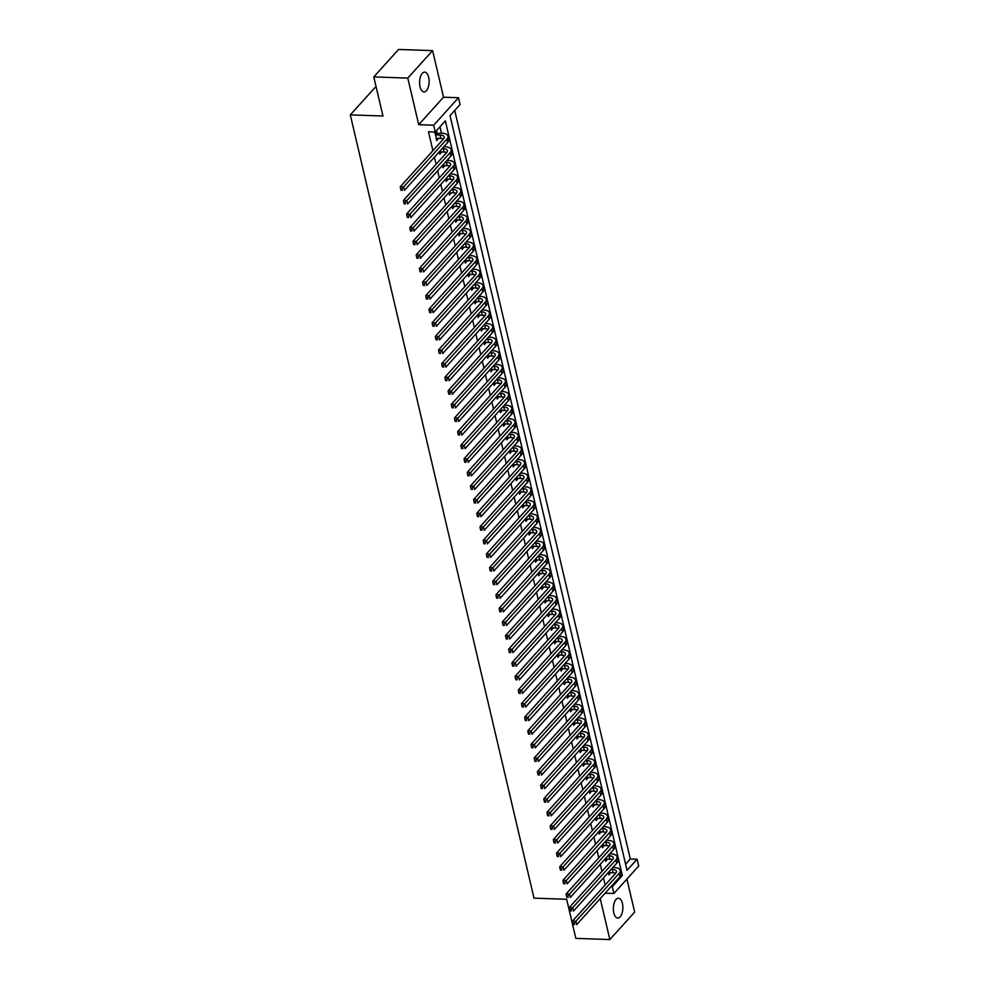 <?xml version="1.0" encoding="UTF-8"?>
<svg xmlns="http://www.w3.org/2000/svg" width="989" height="989" viewBox="0 0 989 989"><rect width="100%" height="100%" fill="white"/><g stroke="black" fill="none" stroke-linecap="round" stroke-linejoin="round"><path stroke-width="1.48" d="M622.402 903.39A9.915 4.747 92 0 0 618.446 898.222A9.915 4.747 92 0 0 613.81 912.884A9.915 4.747 92 0 0 617.766 918.052A9.915 4.747 92 0 0 622.402 903.39M428.645 77.29A9.915 4.747 92 0 0 424.689 72.123A9.915 4.747 92 0 0 420.053 86.797A9.915 4.747 92 0 0 424.009 91.952A9.915 4.747 92 0 0 428.645 77.29M637.101 859.231L638.696 866.03L613.885 893.5L612.29 886.7L622.353 875.562L445.334 120.856L435.284 131.994L433.689 125.195L458.5 97.726L460.095 104.525L450.032 115.651L627.051 870.357L637.101 859.231L630.302 858.996L454.73 110.447M376.253 87.452L375.115 87.415L350.304 114.885L534.011 898.148L566.66 899.273L575.833 938.376L609.842 939.55L634.666 912.081L626.915 879.073M350.304 114.885L382.953 116.01L373.78 76.919L398.592 49.45L432.613 50.624L407.789 78.094L418.718 124.676L433.689 125.195M418.718 124.676L443.529 97.206L432.613 50.624M443.529 97.206L458.5 97.726M373.78 76.919L407.789 78.094M608.334 872.483L608.915 874.956L610.485 872.657M605.144 858.885L605.725 861.357L607.295 859.058M601.955 845.286L602.536 847.758L604.106 845.459M598.765 831.687L599.346 834.16L600.916 831.86M595.576 818.088L596.157 820.561L597.727 818.262M592.386 804.49L592.967 806.962L594.537 804.663M589.197 790.891L589.778 793.363L591.348 791.064M586.007 777.292L586.588 779.765L588.158 777.465M582.818 763.693L583.399 766.166L584.969 763.867M579.628 750.095L580.209 752.58L581.779 750.268M576.439 736.496L577.02 738.981L578.59 736.669M573.249 722.897L573.83 725.382L575.4 723.07M570.06 709.298L570.641 711.783L572.211 709.472M566.87 695.7L567.451 698.185L569.021 695.873M563.681 682.101L564.262 684.586L565.832 682.274M560.491 668.502L561.072 670.987L562.642 668.675M557.302 654.903L557.883 657.388L559.453 655.077M554.112 641.305L554.693 643.79L556.263 641.478M550.922 627.718L551.503 630.191L553.074 627.879M547.733 614.12L548.314 616.592L549.884 614.28M544.543 600.521L545.124 602.993L546.694 600.682M541.354 586.922L541.935 589.395L543.505 587.083M538.164 573.323L538.745 575.796L540.315 573.484M534.975 559.725L535.556 562.197L537.126 559.885M531.785 546.126L532.366 548.598L533.936 546.299M528.596 532.527L529.177 535L530.747 532.7M525.406 518.928L525.987 521.401L527.557 519.101M522.217 505.33L522.798 507.802L524.368 505.503M519.027 491.731L519.608 494.203L521.178 491.904M515.838 478.132L516.419 480.605L517.989 478.305M512.648 464.533L513.229 467.006L514.799 464.706M509.459 450.935L510.04 453.407L511.61 451.108M506.269 437.336L506.85 439.808L508.42 437.509M503.08 423.737L503.661 426.21L505.231 423.91M499.89 410.138L500.471 412.611L502.041 410.311M496.701 396.54L497.282 399.012L498.852 396.713M493.511 382.941L494.092 385.413L495.662 383.114M490.321 369.342L490.903 371.827L492.473 369.515M487.132 355.743L487.713 358.228L489.283 355.916M483.942 342.145L484.523 344.629L486.094 342.318M480.753 328.546L481.334 331.031L482.904 328.719M477.563 314.947L478.144 317.432L479.714 315.12M474.374 301.348L474.955 303.833L476.525 301.521M471.184 287.75L471.765 290.234L473.335 287.923M467.995 274.151L468.576 276.636L470.146 274.324M464.805 260.552L465.386 263.037L466.956 260.725M461.616 246.966L462.197 249.438L463.779 247.126M458.426 233.367L459.007 235.839L460.59 233.528M455.237 219.768L455.818 222.241L457.4 219.929M452.047 206.169L452.628 208.642L454.211 206.33M448.858 192.571L449.439 195.043L451.021 192.731M445.668 178.972L446.249 181.444L447.832 179.133M442.479 165.373L443.06 167.846L444.642 165.546M439.289 151.774L439.87 154.247L441.453 151.947M625.604 864.201L630.302 858.996M435.284 131.994L428.472 131.76L432.91 150.674M434.431 157.152L436.1 164.273M437.62 170.751L439.289 177.872M440.81 184.35L442.479 191.47M443.999 197.948L445.668 205.069M447.189 211.547L448.858 218.668M450.378 225.146L452.047 232.267M453.568 238.745L455.237 245.865M456.757 252.343L458.426 259.452M459.947 265.942L461.616 273.051M463.136 279.541L464.805 286.649M466.326 293.14L467.995 300.248M469.515 306.738L471.184 313.847M472.705 320.337L474.374 327.446M475.894 333.936L477.563 341.044M479.084 347.535L480.753 354.643M482.273 361.133L483.942 368.242M485.463 374.732L487.132 381.841M488.653 388.331L490.321 395.439M491.842 401.917L493.511 409.038M495.032 415.516L496.701 422.637M498.221 429.115L499.89 436.236M501.411 442.713L503.08 449.834M504.6 456.312L506.269 463.433M507.79 469.911L509.459 477.032M510.979 483.51L512.648 490.631M514.169 497.108L515.838 504.229M517.358 510.707L519.027 517.828M520.548 524.306L522.217 531.427M523.737 537.905L525.406 545.026M526.927 551.503L528.596 558.624M530.116 565.102L531.785 572.223M533.306 578.701L534.975 585.822M536.495 592.3L538.164 599.421M539.685 605.898L541.354 613.019M542.874 619.497L544.543 626.618M546.064 633.096L547.733 640.204M549.254 646.695L550.922 653.803M552.443 660.293L554.112 667.402M555.633 673.892L557.302 681.001M558.822 687.491L560.491 694.599M562.012 701.09L563.681 708.198M565.201 714.688L566.87 721.797M568.391 728.287L570.06 735.396M571.58 741.886L573.249 748.994M574.77 755.485L576.439 762.593M577.959 769.083L579.628 776.192M581.149 782.67L582.818 789.791M584.338 796.269L586.007 803.389M587.528 809.867L589.197 816.988M590.717 823.466L592.386 830.587M593.907 837.065L595.576 844.186M597.096 850.664L598.765 857.784M600.286 864.262L601.955 871.383M603.475 877.861L605.144 884.982M615.207 873.843L615.01 873.003M613.712 867.477L613.539 866.723M612.018 860.245L611.82 859.404M610.522 853.878L610.349 853.136M608.828 846.646L608.631 845.805M607.333 840.279L607.159 839.537M605.639 833.047L605.441 832.206M604.143 826.68L603.97 825.939M602.449 819.448L602.252 818.608M600.953 813.082L600.78 812.34M599.26 805.85L599.062 805.009M597.764 799.483L597.591 798.741M596.07 792.251L595.873 791.41M594.574 785.884L594.401 785.142M592.881 778.652L592.683 777.811M591.385 772.285L591.212 771.544M589.691 765.053L589.493 764.213M588.195 758.687L588.022 757.945M586.502 751.455L586.304 750.614M585.006 745.088L584.833 744.346M583.312 737.856L583.114 737.015M581.816 731.489L581.643 730.747M580.123 724.257L579.925 723.416M578.627 717.903L578.454 717.149M576.933 710.671L576.735 709.818M575.437 704.304L575.264 703.55M573.744 697.072L573.546 696.219M572.248 690.705L572.075 689.951M570.554 683.473L570.356 682.62M569.058 677.106L568.885 676.352M567.365 669.874L567.167 669.021M565.869 663.508L565.696 662.754M564.175 656.276L563.977 655.423M562.679 649.909L562.506 649.155M560.986 642.677L560.788 641.824M559.49 636.31L559.317 635.556M557.796 629.078L557.598 628.225M556.3 622.711L556.127 621.957M554.606 615.479L554.409 614.626M553.111 609.113L552.938 608.359M551.417 601.881L551.219 601.028M549.921 595.514L549.748 594.76M548.227 588.282L548.03 587.429M546.732 581.915L546.558 581.161M545.038 574.683L544.84 573.843M543.542 568.316L543.369 567.562M541.848 561.084L541.651 560.244M540.353 554.718L540.179 553.964M538.659 547.486L538.461 546.645M537.163 541.119L536.99 540.365M535.469 533.887L535.272 533.046M533.973 527.52L533.8 526.766M532.28 520.288L532.082 519.448M530.784 513.921L530.611 513.167M529.09 506.689L528.892 505.849M527.594 500.323L527.421 499.569M525.901 493.091L525.703 492.25M524.405 486.724L524.232 485.97M522.711 479.492L522.513 478.651M521.215 473.125L521.042 472.383M519.522 465.893L519.324 465.053M518.026 459.526L517.853 458.785M516.332 452.294L516.134 451.454M514.836 445.928L514.663 445.186M513.143 438.696L512.945 437.855M511.647 432.329L511.474 431.587M509.953 425.097L509.755 424.256M508.457 418.73L508.284 417.988M506.764 411.498L506.566 410.658M505.268 405.131L505.095 404.39M503.574 397.899L503.376 397.059M502.078 391.533L501.905 390.791M500.385 384.301L500.187 383.46M498.889 377.934L498.716 377.192M497.195 370.702L496.997 369.861M495.699 364.335L495.526 363.593M494.006 357.103L493.808 356.263M492.51 350.736L492.337 349.995M490.816 343.504L490.618 342.664M489.32 337.15L489.147 336.396M487.626 329.918L487.429 329.065M486.131 323.551L485.958 322.797M484.437 316.319L484.239 315.466M482.941 309.953L482.768 309.198M481.247 302.721L481.05 301.868M479.752 296.354L479.578 295.6M478.058 289.122L477.86 288.269M476.562 282.755L476.389 282.001M474.868 275.523L474.671 274.67M473.372 269.156L473.199 268.402M471.679 261.924L471.481 261.071M470.183 255.558L470.01 254.803M468.489 248.326L468.292 247.473M466.993 241.959L466.82 241.205M465.3 234.727L465.102 233.874M463.804 228.36L463.631 227.606M462.11 221.128L461.912 220.275M460.614 214.761L460.441 214.007M458.921 207.529L458.723 206.676M457.425 201.163L457.252 200.408M455.731 193.931L455.533 193.09M454.235 187.564L454.062 186.81M452.542 180.332L452.344 179.491M451.046 173.965L450.873 173.211M449.352 166.733L449.154 165.892M447.856 160.366L447.683 159.612M446.163 153.134L445.965 152.294M444.667 146.768L444.494 146.013M442.973 139.536L442.775 138.695M441.477 133.169L439.981 126.777M435.222 131.982L436.681 140.648L438.263 138.349M437.002 133.008L436.458 130.684M600.236 898.581L609.842 939.55M605.107 893.191L613.885 893.5M611.004 886.651L612.29 886.7M620.795 875.5L622.353 875.562M436.236 138.72L438.362 138.794M439.425 152.318L441.551 152.393M442.615 165.917L444.741 165.991M445.804 179.516L447.93 179.59M448.994 193.115L451.12 193.189M452.183 206.713L454.31 206.788M455.373 220.312L457.499 220.386M458.562 233.911L460.689 233.985M461.752 247.51L463.878 247.584M464.941 261.108L467.068 261.183M468.131 274.707L470.257 274.781M471.32 288.306L473.447 288.38M474.51 301.905L476.636 301.979M477.699 315.503L479.826 315.578M480.889 329.102L483.015 329.164M484.078 342.689L486.205 342.763M487.268 356.287L489.394 356.361M490.457 369.886L492.584 369.96M493.647 383.485L495.773 383.559M496.837 397.084L498.963 397.158M500.026 410.682L502.152 410.756M503.216 424.281L505.342 424.355M506.405 437.88L508.531 437.954M509.595 451.478L511.721 451.553M512.784 465.077L514.91 465.151M515.974 478.676L518.1 478.75M519.163 492.275L521.29 492.349M522.353 505.874L524.479 505.948M525.542 519.472L527.669 519.546M528.732 533.071L530.858 533.145M531.921 546.67L534.048 546.744M535.111 560.269L537.237 560.343M538.3 573.867L540.427 573.941M541.49 587.466L543.616 587.54M544.679 601.065L546.806 601.139M547.869 614.663L549.995 614.738M551.058 628.262L553.185 628.336M554.248 641.861L556.374 641.935M557.437 655.46L559.564 655.534M560.627 669.059L562.753 669.133M563.817 682.657L565.943 682.731M567.006 696.256L569.132 696.33M570.196 709.855L572.322 709.917M573.385 723.441L575.511 723.515M576.575 737.04L578.701 737.114M579.764 750.639L581.891 750.713M582.954 764.237L585.08 764.312M586.143 777.836L588.27 777.91M589.333 791.435L591.459 791.509M592.522 805.034L594.649 805.108M595.712 818.632L597.838 818.707M598.901 832.231L601.028 832.305M602.091 845.83L604.217 845.904M605.28 859.429L607.407 859.503M608.47 873.027L610.596 873.102M436.124 138.275L440.822 138.435A7.751 3.363 166.8 0 1 443.517 138.93M435.333 134.875L440.018 135.036A7.751 3.363 166.8 0 1 444.222 136.977A7.751 3.363 166.8 0 1 443.468 138.979L400.248 186.822L403.648 186.946L446.88 139.103A11.621 5.044 -13.2 0 0 447.992 136.086A11.621 5.044 -13.2 0 0 441.7 133.181L435.036 133.626M434.801 132.637L435.642 132.971M401.991 188.899L400.632 188.85L400.953 190.209L402.313 190.259L401.991 188.899L403.648 186.946L404.452 190.345L447.671 142.503A11.621 5.044 -13.2 0 0 448.783 139.486L447.992 136.086M402.313 190.259L400.953 190.209M400.632 188.85L400.248 186.822M439.314 151.873L444.012 152.034A7.751 3.363 166.8 0 1 446.707 152.529M442.17 148.597L443.208 148.634A7.751 3.363 166.8 0 1 447.411 150.575A7.751 3.363 166.8 0 1 446.657 152.578L403.438 200.421L406.838 200.544L450.069 152.702A11.621 5.044 -13.2 0 0 451.182 149.685A11.621 5.044 -13.2 0 0 444.889 146.78L443.838 146.743M405.181 202.498L403.821 202.448L404.142 203.808L405.502 203.858L405.181 202.498L406.838 200.544L407.641 203.944L450.86 156.101A11.621 5.044 -13.2 0 0 451.973 153.085L451.182 149.685M405.502 203.858L404.142 203.808M403.821 202.448L403.438 200.421M442.503 165.472L447.201 165.633A7.751 3.363 166.8 0 1 449.896 166.127L406.627 214.02L410.027 214.143L453.259 166.3A11.621 5.044 -13.2 0 0 454.371 163.284A11.621 5.044 -13.2 0 0 448.079 160.379L447.028 160.342M445.359 162.196L446.398 162.233A7.751 3.363 166.8 0 1 450.601 164.174A7.751 3.363 166.8 0 1 449.847 166.177M408.37 216.097L407.011 216.047L407.332 217.407L408.692 217.456L408.37 216.097L410.027 214.143L410.831 217.543L454.05 169.7A11.621 5.044 -13.2 0 0 455.163 166.684L454.371 163.284M408.692 217.456L407.332 217.407M407.011 216.047L406.627 214.02M445.693 179.071L450.391 179.232A7.751 3.363 166.8 0 1 453.086 179.726M448.549 175.795L449.587 175.832A7.751 3.363 166.8 0 1 453.79 177.773A7.751 3.363 166.8 0 1 453.036 179.775L409.817 227.618L413.217 227.742L456.448 179.899A11.621 5.044 -13.2 0 0 457.561 176.883A11.621 5.044 -13.2 0 0 451.268 173.977L450.218 173.94M411.56 229.695L410.2 229.646L410.522 231.006L411.881 231.055L411.56 229.695L413.217 227.742L414.02 231.142L457.239 183.299A11.621 5.044 -13.2 0 0 458.352 180.282L457.561 176.883M411.881 231.055L410.522 231.006M410.2 229.646L409.817 227.618M448.882 192.657L453.58 192.83A7.751 3.363 166.8 0 1 456.275 193.325M451.738 189.393L452.777 189.431A7.751 3.363 166.8 0 1 456.98 191.372A7.751 3.363 166.8 0 1 456.226 193.374L413.006 241.217L416.406 241.341L459.638 193.498A11.621 5.044 -13.2 0 0 460.75 190.481A11.621 5.044 -13.2 0 0 454.458 187.576L453.407 187.539M414.75 243.282L413.39 243.245L413.711 244.604L415.071 244.642L414.75 243.282L416.406 241.341L417.21 244.74L460.429 196.898A11.621 5.044 -13.2 0 0 461.542 193.881L460.75 190.481M415.071 244.642L413.711 244.604M413.39 243.245L413.006 241.217M452.072 206.256L456.77 206.429A7.751 3.363 166.8 0 1 459.465 206.924M454.928 202.992L455.966 203.029A7.751 3.363 166.8 0 1 460.169 204.97A7.751 3.363 166.8 0 1 459.415 206.973L416.196 254.816L419.596 254.939L462.827 207.084A11.621 5.044 -13.2 0 0 463.94 204.08A11.621 5.044 -13.2 0 0 457.647 201.163L456.597 201.138M417.939 256.88L416.579 256.843L416.901 258.203L418.26 258.24L417.939 256.88L419.596 254.939L420.399 258.339L463.618 210.484A11.621 5.044 -13.2 0 0 464.731 207.48L463.94 204.08M418.26 258.24L416.901 258.203M416.579 256.843L416.196 254.816M455.261 219.855L459.959 220.028A7.751 3.363 166.8 0 1 462.654 220.522M458.117 216.591L459.156 216.628A7.751 3.363 166.8 0 1 463.359 218.569A7.751 3.363 166.8 0 1 462.605 220.572L419.385 268.415L422.785 268.538L466.017 220.683A11.621 5.044 -13.2 0 0 467.129 217.679A11.621 5.044 -13.2 0 0 460.837 214.761L459.786 214.737M421.129 270.479L419.769 270.442L420.09 271.802L421.45 271.839L421.129 270.479L422.785 268.538L423.589 271.938L466.808 224.083A11.621 5.044 -13.2 0 0 467.921 221.079L467.129 217.679M421.45 271.839L420.09 271.802M419.769 270.442L419.385 268.415M458.451 233.453L463.149 233.627A7.751 3.363 166.8 0 1 465.844 234.121L422.575 282.013L425.975 282.137L469.206 234.282A11.621 5.044 -13.2 0 0 470.319 231.278A11.621 5.044 -13.2 0 0 464.026 228.36L462.976 228.323M461.307 230.19L462.345 230.227A7.751 3.363 166.8 0 1 466.548 232.168A7.751 3.363 166.8 0 1 465.794 234.17M424.318 284.078L422.958 284.041L423.28 285.401L424.64 285.438L424.318 284.078L425.975 282.137L426.778 285.537L469.998 237.681A11.621 5.044 -13.2 0 0 471.11 234.677L470.319 231.278M424.64 285.438L423.28 285.401M422.958 284.041L422.575 282.013M461.64 247.052L466.338 247.213A7.751 3.363 166.8 0 1 469.033 247.72M464.496 243.788L465.535 243.826A7.751 3.363 166.8 0 1 469.738 245.767A7.751 3.363 166.8 0 1 468.984 247.769L425.764 295.612L429.164 295.736L472.396 247.88A11.621 5.044 -13.2 0 0 473.508 244.876A11.621 5.044 -13.2 0 0 467.216 241.959L466.165 241.922M427.508 297.677L426.148 297.64L426.469 298.999L427.829 299.037L427.508 297.677L429.164 295.736L429.968 299.135L473.187 251.28A11.621 5.044 -13.2 0 0 474.3 248.276L473.508 244.876M427.829 299.037L426.469 298.999M426.148 297.64L425.764 295.612M464.83 260.651L469.528 260.812A7.751 3.363 166.8 0 1 472.223 261.319M467.686 257.387L468.724 257.412A7.751 3.363 166.8 0 1 472.927 259.365A7.751 3.363 166.8 0 1 472.173 261.368L428.954 309.211L432.354 309.334L475.585 261.479A11.621 5.044 -13.2 0 0 476.698 258.475A11.621 5.044 -13.2 0 0 470.405 255.558L469.355 255.521M430.697 311.275L429.337 311.226L429.659 312.586L431.019 312.635L430.697 311.275L432.354 309.334L433.157 312.734L476.377 264.879A11.621 5.044 -13.2 0 0 477.489 261.875L476.698 258.475M431.019 312.635L429.659 312.586M429.337 311.226L428.954 309.211M468.02 274.25L472.717 274.41A7.751 3.363 166.8 0 1 475.412 274.917M470.875 270.974L471.914 271.011A7.751 3.363 166.8 0 1 476.117 272.964A7.751 3.363 166.8 0 1 475.363 274.967L432.144 322.81L435.543 322.933L478.775 275.078A11.621 5.044 -13.2 0 0 479.888 272.074A11.621 5.044 -13.2 0 0 473.595 269.156L472.544 269.119M433.887 324.874L432.527 324.825L432.848 326.185L434.208 326.234L433.887 324.874L435.543 322.933L436.347 326.333L479.566 278.478A11.621 5.044 -13.2 0 0 480.679 275.474L479.888 272.074M434.208 326.234L432.848 326.185M432.527 324.825L432.144 322.81M471.209 287.848L475.907 288.009A7.751 3.363 166.8 0 1 478.602 288.516M474.065 284.572L475.103 284.609A7.751 3.363 166.8 0 1 479.306 286.55A7.751 3.363 166.8 0 1 478.552 288.565L435.333 336.408L438.733 336.532L481.964 288.677A11.621 5.044 -13.2 0 0 483.077 285.673A11.621 5.044 -13.2 0 0 476.785 282.755L475.734 282.718M437.076 338.473L435.716 338.423L436.038 339.783L437.398 339.833L437.076 338.473L438.733 336.532L439.536 339.932L482.756 292.076A11.621 5.044 -13.2 0 0 483.868 289.072L483.077 285.673M437.398 339.833L436.038 339.783M435.716 338.423L435.333 336.408M474.399 301.447L479.096 301.608A7.751 3.363 166.8 0 1 481.791 302.115L438.523 350.007L441.922 350.118L485.154 302.275A11.621 5.044 -13.2 0 0 486.267 299.271A11.621 5.044 -13.2 0 0 479.974 296.354L478.923 296.317M477.254 298.171L478.293 298.208A7.751 3.363 166.8 0 1 482.484 300.149A7.751 3.363 166.8 0 1 481.742 302.164M440.266 352.072L438.906 352.022L439.227 353.382L440.587 353.432L440.266 352.072L441.922 350.118L442.726 353.518L485.945 305.675A11.621 5.044 -13.2 0 0 487.058 302.671L486.267 299.271M440.587 353.432L439.227 353.382M438.906 352.022L438.523 350.007M477.588 315.046L482.286 315.207A7.751 3.363 166.8 0 1 484.981 315.714M480.444 311.77L481.482 311.807A7.751 3.363 166.8 0 1 485.673 313.748A7.751 3.363 166.8 0 1 484.931 315.763L441.712 363.606L445.112 363.717L488.343 315.874A11.621 5.044 -13.2 0 0 489.456 312.87A11.621 5.044 -13.2 0 0 483.164 309.953L482.113 309.916M443.455 365.67L442.095 365.621L442.417 366.981L443.777 367.03L443.455 365.67L445.112 363.717L445.915 367.117L489.135 319.274A11.621 5.044 -13.2 0 0 490.247 316.27L489.456 312.87M443.777 367.03L442.417 366.981M442.095 365.621L441.712 363.606M480.778 328.645L485.475 328.805A7.751 3.363 166.8 0 1 488.17 329.312M483.633 325.369L484.672 325.406A7.751 3.363 166.8 0 1 488.863 327.347A7.751 3.363 166.8 0 1 488.121 329.362L444.902 377.205L448.301 377.316L491.533 329.473A11.621 5.044 -13.2 0 0 492.646 326.469A11.621 5.044 -13.2 0 0 486.353 323.551L485.302 323.514M446.645 379.269L445.285 379.22L445.606 380.58L446.966 380.629L446.645 379.269L448.301 377.316L449.105 380.716L492.324 332.873A11.621 5.044 -13.2 0 0 493.437 329.869L492.646 326.469M446.966 380.629L445.606 380.58M445.285 379.22L444.902 377.205M483.967 342.243L488.665 342.404A7.751 3.363 166.8 0 1 491.36 342.911M486.823 338.967L487.861 339.004A7.751 3.363 166.8 0 1 492.052 340.945A7.751 3.363 166.8 0 1 491.31 342.96L448.091 390.803L451.491 390.915L494.723 343.072A11.621 5.044 -13.2 0 0 495.835 340.068A11.621 5.044 -13.2 0 0 489.543 337.15L488.492 337.113M449.834 392.868L448.474 392.818L448.796 394.178L450.156 394.228L449.834 392.868L451.491 390.915L452.294 394.314L495.514 346.471A11.621 5.044 -13.2 0 0 496.626 343.467L495.835 340.068M450.156 394.228L448.796 394.178M448.474 392.818L448.091 390.803M487.157 355.842L491.854 356.003A7.751 3.363 166.8 0 1 494.549 356.51M490.012 352.566L491.051 352.603A7.751 3.363 166.8 0 1 495.242 354.544A7.751 3.363 166.8 0 1 494.5 356.559L451.281 404.402L454.68 404.513L497.912 356.67A11.621 5.044 -13.2 0 0 499.025 353.666A11.621 5.044 -13.2 0 0 492.732 350.749L491.681 350.712M453.024 406.467L451.664 406.417L451.985 407.777L453.345 407.827L453.024 406.467L454.68 404.513L455.484 407.913L498.703 360.07A11.621 5.044 -13.2 0 0 499.816 357.066L499.025 353.666M453.345 407.827L451.985 407.777M451.664 406.417L451.281 404.402M490.346 369.441L495.044 369.602A7.751 3.363 166.8 0 1 497.739 370.109L454.47 418.001L457.87 418.112L501.102 370.269A11.621 5.044 -13.2 0 0 502.214 367.265A11.621 5.044 -13.2 0 0 495.922 364.348L494.871 364.311M493.202 366.165L494.24 366.202A7.751 3.363 166.8 0 1 498.431 368.143A7.751 3.363 166.8 0 1 497.69 370.158M456.213 420.065L454.853 420.016L455.175 421.376L456.535 421.425L456.213 420.065L457.87 418.112L458.673 421.512L501.893 373.669A11.621 5.044 -13.2 0 0 503.005 370.665L502.214 367.265M456.535 421.425L455.175 421.376M454.853 420.016L454.47 418.001M493.536 383.04L498.233 383.2A7.751 3.363 166.8 0 1 500.929 383.707M496.379 379.764L497.43 379.801A7.751 3.363 166.8 0 1 501.621 381.742A7.751 3.363 166.8 0 1 500.879 383.744L457.66 431.6L461.059 431.711L504.291 383.868A11.621 5.044 -13.2 0 0 505.404 380.864A11.621 5.044 -13.2 0 0 499.111 377.946L498.06 377.909M459.403 433.664L458.043 433.615L458.364 434.975L459.724 435.024L459.403 433.664L461.059 431.711L461.863 435.111L505.082 387.268A11.621 5.044 -13.2 0 0 506.195 384.264L505.404 380.864M459.724 435.024L458.364 434.975M458.043 433.615L457.66 431.6M496.725 396.638L501.423 396.799A7.751 3.363 166.8 0 1 504.118 397.306M499.569 393.362L500.619 393.399A7.751 3.363 166.8 0 1 504.81 395.34A7.751 3.363 166.8 0 1 504.069 397.343L460.849 445.198L464.249 445.31L507.481 397.467A11.621 5.044 -13.2 0 0 508.593 394.463A11.621 5.044 -13.2 0 0 502.301 391.545L501.25 391.508M462.592 447.263L461.233 447.213L461.554 448.573L462.914 448.623L462.592 447.263L464.249 445.31L465.053 448.709L508.272 400.866A11.621 5.044 -13.2 0 0 509.384 397.862L508.593 394.463M462.914 448.623L461.554 448.573M461.233 447.213L460.849 445.198M499.915 410.237L504.613 410.398A7.751 3.363 166.8 0 1 507.308 410.905M502.758 406.961L503.809 406.998A7.751 3.363 166.8 0 1 508 408.939A7.751 3.363 166.8 0 1 507.258 410.942L464.039 458.797L467.438 458.908L510.67 411.065A11.621 5.044 -13.2 0 0 511.783 408.061A11.621 5.044 -13.2 0 0 505.49 405.144L504.439 405.107M465.782 460.862L464.422 460.812L464.743 462.172L466.103 462.222L465.782 460.862L467.438 458.908L468.242 462.308L511.461 414.465A11.621 5.044 -13.2 0 0 512.574 411.461L511.783 408.061M466.103 462.222L464.743 462.172M464.422 460.812L464.039 458.797M503.104 423.836L507.802 423.997A7.751 3.363 166.8 0 1 510.497 424.491M505.948 420.56L506.998 420.597A7.751 3.363 166.8 0 1 511.189 422.538A7.751 3.363 166.8 0 1 510.448 424.541L467.228 472.396L470.628 472.507L513.847 424.664A11.621 5.044 -13.2 0 0 514.972 421.66A11.621 5.044 -13.2 0 0 508.68 418.743L507.629 418.706M468.971 474.46L467.612 474.411L467.933 475.771L469.293 475.82L468.971 474.46L470.628 472.507L471.432 475.907L514.651 428.064A11.621 5.044 -13.2 0 0 515.764 425.06L514.972 421.66M469.293 475.82L467.933 475.771M467.612 474.411L467.228 472.396M506.294 437.435L510.992 437.595A7.751 3.363 166.8 0 1 513.687 438.09M509.137 434.159L510.188 434.196A7.751 3.363 166.8 0 1 514.379 436.137A7.751 3.363 166.8 0 1 513.637 438.139L470.418 485.995L473.818 486.106L517.037 438.263A11.621 5.044 -13.2 0 0 518.162 435.259A11.621 5.044 -13.2 0 0 511.869 432.341L510.819 432.304M472.161 488.059L470.801 488.01L471.123 489.37L472.482 489.419L472.161 488.059L473.818 486.106L474.621 489.506L517.84 441.663A11.621 5.044 -13.2 0 0 518.953 438.659L518.162 435.259M472.482 489.419L471.123 489.37M470.801 488.01L470.418 485.995M509.483 451.033L514.181 451.194A7.751 3.363 166.8 0 1 516.876 451.689M512.327 447.757L513.378 447.794A7.751 3.363 166.8 0 1 517.568 449.735A7.751 3.363 166.8 0 1 516.827 451.738L473.607 499.593L477.007 499.705L520.226 451.862A11.621 5.044 -13.2 0 0 521.351 448.845A11.621 5.044 -13.2 0 0 515.059 445.94L514.008 445.903M475.35 501.658L473.991 501.608L474.312 502.968L475.672 503.018L475.35 501.658L477.007 499.705L477.811 503.104L521.03 455.261A11.621 5.044 -13.2 0 0 522.143 452.245L521.351 448.845M475.672 503.018L474.312 502.968M473.991 501.608L473.607 499.593M512.673 464.632L517.371 464.793A7.751 3.363 166.8 0 1 520.066 465.287M515.516 461.356L516.567 461.393A7.751 3.363 166.8 0 1 520.758 463.334A7.751 3.363 166.8 0 1 520.016 465.337L476.797 513.192L480.197 513.303L523.416 465.46A11.621 5.044 -13.2 0 0 524.541 462.444A11.621 5.044 -13.2 0 0 518.248 459.539L517.198 459.502M478.54 515.257L477.18 515.207L477.502 516.567L478.861 516.617L478.54 515.257L480.197 513.303L481 516.703L524.219 468.86A11.621 5.044 -13.2 0 0 525.332 465.844L524.541 462.444M478.861 516.617L477.502 516.567M477.18 515.207L476.797 513.192M515.862 478.231L520.56 478.392A7.751 3.363 166.8 0 1 523.255 478.886M518.706 474.955L519.757 474.992A7.751 3.363 166.8 0 1 523.947 476.933A7.751 3.363 166.8 0 1 523.206 478.936L479.986 526.778L483.386 526.902L526.605 479.059A11.621 5.044 -13.2 0 0 527.73 476.043A11.621 5.044 -13.2 0 0 521.438 473.138L520.387 473.101M481.73 528.855L480.37 528.806L480.691 530.166L482.051 530.215L481.73 528.855L483.386 526.902L484.19 530.302L527.409 482.459A11.621 5.044 -13.2 0 0 528.522 479.442L527.73 476.043M482.051 530.215L480.691 530.166M480.37 528.806L479.986 526.778M519.052 491.83L523.75 491.99A7.751 3.363 166.8 0 1 526.445 492.485M521.895 488.554L522.946 488.591A7.751 3.363 166.8 0 1 527.137 490.532A7.751 3.363 166.8 0 1 526.395 492.534L483.176 540.377L486.576 540.501L529.795 492.658A11.621 5.044 -13.2 0 0 530.92 489.642A11.621 5.044 -13.2 0 0 524.627 486.736L523.577 486.699M484.919 542.454L483.559 542.405L483.881 543.765L485.24 543.814L484.919 542.454L486.576 540.501L487.379 543.901L530.599 496.058A11.621 5.044 -13.2 0 0 531.711 493.041L530.92 489.642M485.24 543.814L483.881 543.765M483.559 542.405L483.176 540.377M522.241 505.428L526.939 505.589A7.751 3.363 166.8 0 1 529.634 506.084M525.085 502.152L526.136 502.189A7.751 3.363 166.8 0 1 530.327 504.13A7.751 3.363 166.8 0 1 529.585 506.133L486.365 553.976L489.765 554.1L532.984 506.257A11.621 5.044 -13.2 0 0 534.109 503.24A11.621 5.044 -13.2 0 0 527.817 500.335L526.766 500.298M488.109 556.053L486.749 556.003L487.07 557.363L488.43 557.413L488.109 556.053L489.765 554.1L490.569 557.499L533.788 509.656A11.621 5.044 -13.2 0 0 534.901 506.64L534.109 503.24M488.43 557.413L487.07 557.363M486.749 556.003L486.365 553.976M525.431 519.027L530.129 519.188A7.751 3.363 166.8 0 1 532.824 519.682M528.274 515.751L529.325 515.788A7.751 3.363 166.8 0 1 533.516 517.729A7.751 3.363 166.8 0 1 532.774 519.732L489.555 567.575L492.955 567.698L536.174 519.855A11.621 5.044 -13.2 0 0 537.299 516.839A11.621 5.044 -13.2 0 0 531.006 513.934L529.956 513.897M491.298 569.652L489.938 569.602L490.26 570.962L491.62 571.012L491.298 569.652L492.955 567.698L493.758 571.098L536.978 523.255A11.621 5.044 -13.2 0 0 538.09 520.239L537.299 516.839M491.62 571.012L490.26 570.962M489.938 569.602L489.555 567.575M528.621 532.626L533.318 532.787A7.751 3.363 166.8 0 1 536.013 533.281M531.464 529.35L532.515 529.387A7.751 3.363 166.8 0 1 536.706 531.328A7.751 3.363 166.8 0 1 535.964 533.331L492.745 581.173L496.144 581.297L539.364 533.454A11.621 5.044 -13.2 0 0 540.489 530.438A11.621 5.044 -13.2 0 0 534.196 527.533L533.145 527.496M494.488 583.25L493.128 583.201L493.449 584.561L494.809 584.61L494.488 583.25L496.144 581.297L496.948 584.697L540.167 536.854A11.621 5.044 -13.2 0 0 541.28 533.837L540.489 530.438M494.809 584.61L493.449 584.561M493.128 583.201L492.745 581.173M531.81 546.225L536.508 546.385A7.751 3.363 166.8 0 1 539.203 546.88M534.653 542.949L535.704 542.986A7.751 3.363 166.8 0 1 539.895 544.927A7.751 3.363 166.8 0 1 539.153 546.929L495.934 594.772L499.334 594.896L542.553 547.053A11.621 5.044 -13.2 0 0 543.678 544.037A11.621 5.044 -13.2 0 0 537.386 541.131L536.335 541.094M497.677 596.849L496.317 596.8L496.639 598.16L497.999 598.209L497.677 596.849L499.334 594.896L500.137 598.296L543.357 550.453A11.621 5.044 -13.2 0 0 544.469 547.436L543.678 544.037M497.999 598.209L496.639 598.16M496.317 596.8L495.934 594.772M535 559.823L539.697 559.984A7.751 3.363 166.8 0 1 542.392 560.479M537.843 556.547L538.894 556.584A7.751 3.363 166.8 0 1 543.085 558.525A7.751 3.363 166.8 0 1 542.343 560.528L499.124 608.371L502.523 608.495L545.743 560.652A11.621 5.044 -13.2 0 0 546.868 557.635A11.621 5.044 -13.2 0 0 540.575 554.73L539.524 554.693M500.867 610.448L499.507 610.398L499.828 611.758L501.188 611.808L500.867 610.448L502.523 608.495L503.327 611.894L546.546 564.051A11.621 5.044 -13.2 0 0 547.659 561.035L546.868 557.635M501.188 611.808L499.828 611.758M499.507 610.398L499.124 608.371M538.189 573.41L542.887 573.583A7.751 3.363 166.8 0 1 545.582 574.077M541.032 570.146L542.083 570.183A7.751 3.363 166.8 0 1 546.274 572.124A7.751 3.363 166.8 0 1 545.532 574.127L502.313 621.97L505.713 622.093L548.932 574.25A11.621 5.044 -13.2 0 0 550.057 571.234A11.621 5.044 -13.2 0 0 543.765 568.329L542.714 568.292M504.056 624.034L502.696 623.997L503.018 625.357L504.378 625.394L504.056 624.034L505.713 622.093L506.516 625.493L549.736 577.65A11.621 5.044 -13.2 0 0 550.848 574.634L550.057 571.234M504.378 625.394L503.018 625.357M502.696 623.997L502.313 621.97M541.379 587.009L546.076 587.182A7.751 3.363 166.8 0 1 548.771 587.676M544.222 583.745L545.273 583.782A7.751 3.363 166.8 0 1 549.464 585.723A7.751 3.363 166.8 0 1 548.722 587.726L505.503 635.568L508.902 635.692L552.122 587.837A11.621 5.044 -13.2 0 0 553.247 584.833A11.621 5.044 -13.2 0 0 546.954 581.915L545.903 581.891M507.246 637.633L505.886 637.596L506.207 638.956L507.567 638.993L507.246 637.633L508.902 635.692L509.706 639.092L552.925 591.237A11.621 5.044 -13.2 0 0 554.038 588.232L553.247 584.833M507.567 638.993L506.207 638.956M505.886 637.596L505.503 635.568M544.568 600.607L549.266 600.78A7.751 3.363 166.8 0 1 551.961 601.275M547.412 597.344L548.462 597.381A7.751 3.363 166.8 0 1 552.653 599.322A7.751 3.363 166.8 0 1 551.911 601.324L508.692 649.167L512.092 649.291L555.311 601.436A11.621 5.044 -13.2 0 0 556.436 598.432A11.621 5.044 -13.2 0 0 550.144 595.514L549.093 595.489M510.435 651.232L509.075 651.195L509.397 652.555L510.757 652.592L510.435 651.232L512.092 649.291L512.895 652.691L556.115 604.835A11.621 5.044 -13.2 0 0 557.227 601.831L556.436 598.432M510.757 652.592L509.397 652.555M509.075 651.195L508.692 649.167M547.758 614.206L552.455 614.379A7.751 3.363 166.8 0 1 555.15 614.874M550.601 610.942L551.652 610.979A7.751 3.363 166.8 0 1 555.843 612.92A7.751 3.363 166.8 0 1 555.101 614.923L511.882 662.766L515.281 662.89L558.501 615.034A11.621 5.044 -13.2 0 0 559.626 612.03A11.621 5.044 -13.2 0 0 553.333 609.113L552.282 609.076M513.625 664.831L512.265 664.793L512.586 666.153L513.946 666.19L513.625 664.831L515.281 662.89L516.085 666.289L559.304 618.434A11.621 5.044 -13.2 0 0 560.417 615.43L559.626 612.03M513.946 666.19L512.586 666.153M512.265 664.793L511.882 662.766M550.947 627.805L555.645 627.966A7.751 3.363 166.8 0 1 558.34 628.472M553.791 624.541L554.841 624.578A7.751 3.363 166.8 0 1 559.032 626.519A7.751 3.363 166.8 0 1 558.291 628.522L515.071 676.365L518.471 676.488L561.69 628.633A11.621 5.044 -13.2 0 0 562.815 625.629A11.621 5.044 -13.2 0 0 556.523 622.711L555.472 622.674M516.814 678.429L515.454 678.392L515.776 679.752L517.136 679.789L516.814 678.429L518.471 676.488L519.274 679.888L562.494 632.033A11.621 5.044 -13.2 0 0 563.606 629.029L562.815 625.629M517.136 679.789L515.776 679.752M515.454 678.392L515.071 676.365M554.137 641.404L558.834 641.564A7.751 3.363 166.8 0 1 561.529 642.071M556.98 638.14L558.031 638.165A7.751 3.363 166.8 0 1 562.222 640.118A7.751 3.363 166.8 0 1 561.48 642.121L518.261 689.963L521.66 690.087L564.88 642.232A11.621 5.044 -13.2 0 0 566.005 639.228A11.621 5.044 -13.2 0 0 559.712 636.31L558.661 636.273M520.004 692.028L518.644 691.979L518.965 693.338L520.325 693.388L520.004 692.028L521.66 690.087L522.452 693.487L565.683 645.632A11.621 5.044 -13.2 0 0 566.796 642.627L566.005 639.228M520.325 693.388L518.965 693.338M518.644 691.979L518.261 689.963M557.326 655.002L562.024 655.163A7.751 3.363 166.8 0 1 564.719 655.67M560.17 651.726L561.22 651.763A7.751 3.363 166.8 0 1 565.411 653.717A7.751 3.363 166.8 0 1 564.67 655.719L521.45 703.562L524.85 703.686L568.069 655.831A11.621 5.044 -13.2 0 0 569.194 652.827A11.621 5.044 -13.2 0 0 562.902 649.909L561.851 649.872M523.193 705.627L521.833 705.577L522.155 706.937L523.515 706.987L523.193 705.627L524.85 703.686L525.641 707.086L568.873 659.23A11.621 5.044 -13.2 0 0 569.985 656.226L569.194 652.827M523.515 706.987L522.155 706.937M521.833 705.577L521.45 703.562M560.516 668.601L565.214 668.762A7.751 3.363 166.8 0 1 567.909 669.269M563.359 665.325L564.41 665.362A7.751 3.363 166.8 0 1 568.601 667.303A7.751 3.363 166.8 0 1 567.859 669.318L524.64 717.161L528.039 717.285L571.259 669.429A11.621 5.044 -13.2 0 0 572.384 666.425A11.621 5.044 -13.2 0 0 566.091 663.508L565.04 663.471M526.383 719.226L525.023 719.176L525.344 720.536L526.704 720.585L526.383 719.226L528.039 717.285L528.831 720.684L572.062 672.829A11.621 5.044 -13.2 0 0 573.175 669.825L572.384 666.425M526.704 720.585L525.344 720.536M525.023 719.176L524.64 717.161M563.705 682.2L568.403 682.361A7.751 3.363 166.8 0 1 571.098 682.867M566.549 678.924L567.599 678.961A7.751 3.363 166.8 0 1 571.79 680.902A7.751 3.363 166.8 0 1 571.049 682.917L527.829 730.76L531.229 730.871L574.448 683.028A11.621 5.044 -13.2 0 0 575.573 680.024A11.621 5.044 -13.2 0 0 569.281 677.106L568.23 677.069M529.572 732.824L528.213 732.775L528.534 734.135L529.894 734.184L529.572 732.824L531.229 730.871L532.02 734.271L575.252 686.428A11.621 5.044 -13.2 0 0 576.364 683.424L575.573 680.024M529.894 734.184L528.534 734.135M528.213 732.775L527.829 730.76M566.895 695.799L571.593 695.959A7.751 3.363 166.8 0 1 574.288 696.466M569.738 692.523L570.789 692.56A7.751 3.363 166.8 0 1 574.98 694.501A7.751 3.363 166.8 0 1 574.238 696.516L531.019 744.358L534.419 744.47L577.638 696.627A11.621 5.044 -13.2 0 0 578.75 693.623A11.621 5.044 -13.2 0 0 572.47 690.705L571.419 690.668M532.762 746.423L531.402 746.374L531.723 747.733L533.083 747.783L532.762 746.423L534.419 744.47L535.21 747.869L578.441 700.027A11.621 5.044 -13.2 0 0 579.554 697.022L578.75 693.623M533.083 747.783L531.723 747.733M531.402 746.374L531.019 744.358M570.084 709.397L574.782 709.558A7.751 3.363 166.8 0 1 577.477 710.065M572.928 706.121L573.979 706.158A7.751 3.363 166.8 0 1 578.169 708.099A7.751 3.363 166.8 0 1 577.428 710.114L534.208 757.957L537.608 758.069L580.827 710.226A11.621 5.044 -13.2 0 0 581.94 707.222A11.621 5.044 -13.2 0 0 575.66 704.304L574.609 704.267M535.951 760.022L534.592 759.972L534.913 761.332L536.273 761.382L535.951 760.022L537.608 758.069L538.399 761.468L581.631 713.625A11.621 5.044 -13.2 0 0 582.744 710.621L581.94 707.222M536.273 761.382L534.913 761.332M534.592 759.972L534.208 757.957M573.274 722.996L577.972 723.157A7.751 3.363 166.8 0 1 580.667 723.664M576.117 719.72L577.168 719.757A7.751 3.363 166.8 0 1 581.359 721.698A7.751 3.363 166.8 0 1 580.617 723.713L537.398 771.556L540.798 771.667L584.017 723.824A11.621 5.044 -13.2 0 0 585.129 720.82A11.621 5.044 -13.2 0 0 578.849 717.903L577.799 717.866M539.141 773.621L537.781 773.571L538.103 774.931L539.462 774.98L539.141 773.621L540.798 771.667L541.589 775.067L584.82 727.224A11.621 5.044 -13.2 0 0 585.933 724.22L585.129 720.82M539.462 774.98L538.103 774.931M537.781 773.571L537.398 771.556M576.463 736.595L581.161 736.756A7.751 3.363 166.8 0 1 583.856 737.262M579.307 733.319L580.358 733.356A7.751 3.363 166.8 0 1 584.548 735.297A7.751 3.363 166.8 0 1 583.807 737.312L540.587 785.155L543.987 785.266L587.206 737.423A11.621 5.044 -13.2 0 0 588.319 734.419A11.621 5.044 -13.2 0 0 582.039 731.501L580.988 731.464M542.331 787.219L540.971 787.17L541.292 788.53L542.652 788.579L542.331 787.219L543.987 785.266L544.778 788.666L588.01 740.823A11.621 5.044 -13.2 0 0 589.123 737.819L588.319 734.419M542.652 788.579L541.292 788.53M540.971 787.17L540.587 785.155M579.653 750.194L584.351 750.354A7.751 3.363 166.8 0 1 587.046 750.861M582.496 746.918L583.547 746.955A7.751 3.363 166.8 0 1 587.738 748.896A7.751 3.363 166.8 0 1 586.996 750.911L543.777 798.753L547.177 798.865L590.396 751.022A11.621 5.044 -13.2 0 0 591.509 748.018A11.621 5.044 -13.2 0 0 585.228 745.1L584.178 745.063M545.52 800.818L544.16 800.769L544.482 802.128L545.841 802.178L545.52 800.818L547.177 798.865L547.968 802.264L591.199 754.422A11.621 5.044 -13.2 0 0 592.312 751.417L591.509 748.018M545.841 802.178L544.482 802.128M544.16 800.769L543.777 798.753M582.842 763.792L587.54 763.953A7.751 3.363 166.8 0 1 590.235 764.46M585.686 760.516L586.737 760.553A7.751 3.363 166.8 0 1 590.928 762.494A7.751 3.363 166.8 0 1 590.186 764.497L546.966 812.352L550.366 812.464L593.585 764.621A11.621 5.044 -13.2 0 0 594.698 761.617A11.621 5.044 -13.2 0 0 588.418 758.699L587.367 758.662M548.71 814.417L547.35 814.367L547.671 815.727L549.031 815.777L548.71 814.417L550.366 812.464L551.157 815.863L594.389 768.02A11.621 5.044 -13.2 0 0 595.502 765.016L594.698 761.617M549.031 815.777L547.671 815.727M547.35 814.367L546.966 812.352M586.032 777.391L590.73 777.552A7.751 3.363 166.8 0 1 593.425 778.059M588.875 774.115L589.926 774.152A7.751 3.363 166.8 0 1 594.117 776.093A7.751 3.363 166.8 0 1 593.375 778.096L550.156 825.951L553.556 826.062L596.775 778.219A11.621 5.044 -13.2 0 0 597.888 775.215A11.621 5.044 -13.2 0 0 591.607 772.298L590.557 772.261M551.899 828.016L550.539 827.966L550.861 829.326L552.221 829.375L551.899 828.016L553.556 826.062L554.347 829.462L597.579 781.619A11.621 5.044 -13.2 0 0 598.691 778.615L597.888 775.215M552.221 829.375L550.861 829.326M550.539 827.966L550.156 825.951M589.221 790.99L593.919 791.151A7.751 3.363 166.8 0 1 596.614 791.657M592.065 787.714L593.116 787.751A7.751 3.363 166.8 0 1 597.307 789.692A7.751 3.363 166.8 0 1 596.565 791.695L553.346 839.55L556.745 839.661L599.964 791.818A11.621 5.044 -13.2 0 0 601.077 788.814A11.621 5.044 -13.2 0 0 594.797 785.896L593.746 785.859M555.089 841.614L553.729 841.565L554.05 842.925L555.41 842.974L555.089 841.614L556.745 839.661L557.536 843.061L600.768 795.218A11.621 5.044 -13.2 0 0 601.881 792.214L601.077 788.814M555.41 842.974L554.05 842.925M553.729 841.565L553.346 839.55M592.411 804.589L597.109 804.749A7.751 3.363 166.8 0 1 599.804 805.244M595.254 801.313L596.305 801.35A7.751 3.363 166.8 0 1 600.496 803.291A7.751 3.363 166.8 0 1 599.754 805.293L556.535 853.148L559.935 853.26L603.154 805.417A11.621 5.044 -13.2 0 0 604.267 802.413A11.621 5.044 -13.2 0 0 597.986 799.495L596.936 799.458M558.278 855.213L556.918 855.164L557.24 856.523L558.6 856.573L558.278 855.213L559.935 853.26L560.726 856.659L603.958 808.817A11.621 5.044 -13.2 0 0 605.07 805.812L604.267 802.413M558.6 856.573L557.24 856.523M556.918 855.164L556.535 853.148M595.601 818.187L600.298 818.348A7.751 3.363 166.8 0 1 602.993 818.843M598.444 814.911L599.495 814.948A7.751 3.363 166.8 0 1 603.686 816.889A7.751 3.363 166.8 0 1 602.944 818.892L559.725 866.747L563.124 866.859L606.344 819.016A11.621 5.044 -13.2 0 0 607.456 816.012A11.621 5.044 -13.2 0 0 601.176 813.094L600.125 813.057M561.468 868.812L560.108 868.762L560.429 870.122L561.789 870.172L561.468 868.812L563.124 866.859L563.915 870.258L607.147 822.415A11.621 5.044 -13.2 0 0 608.26 819.411L607.456 816.012M561.789 870.172L560.429 870.122M560.108 868.762L559.725 866.747M598.79 831.786L603.488 831.947A7.751 3.363 166.8 0 1 606.183 832.441M601.633 828.51L602.684 828.547A7.751 3.363 166.8 0 1 606.875 830.488A7.751 3.363 166.8 0 1 606.133 832.491L562.914 880.346L566.314 880.457L609.533 832.614A11.621 5.044 -13.2 0 0 610.646 829.598A11.621 5.044 -13.2 0 0 604.366 826.693L603.315 826.656M564.657 882.411L563.297 882.361L563.619 883.721L564.979 883.77L564.657 882.411L566.314 880.457L567.105 883.857L610.337 836.014A11.621 5.044 -13.2 0 0 611.449 832.998L610.646 829.598M564.979 883.77L563.619 883.721M563.297 882.361L562.914 880.346M601.98 845.385L606.677 845.546A7.751 3.363 166.8 0 1 609.372 846.04M604.823 842.109L605.874 842.146A7.751 3.363 166.8 0 1 610.065 844.087A7.751 3.363 166.8 0 1 609.323 846.09L566.104 893.945L569.503 894.056L612.723 846.213A11.621 5.044 -13.2 0 0 613.835 843.197A11.621 5.044 -13.2 0 0 607.555 840.291L606.504 840.254M567.847 896.009L566.487 895.96L566.808 897.32L568.168 897.369L567.847 896.009L569.503 894.056L570.294 897.456L613.526 849.613A11.621 5.044 -13.2 0 0 614.639 846.596L613.835 843.197M568.168 897.369L566.808 897.32M566.487 895.96L566.104 893.945M605.169 858.984L609.867 859.144A7.751 3.363 166.8 0 1 612.562 859.639M608.012 855.708L609.063 855.745A7.751 3.363 166.8 0 1 613.254 857.686A7.751 3.363 166.8 0 1 612.512 859.688L569.293 907.531L572.693 907.655L615.912 859.812A11.621 5.044 -13.2 0 0 617.025 856.795A11.621 5.044 -13.2 0 0 610.745 853.89L609.694 853.853M571.036 909.608L569.676 909.559L569.998 910.918L571.358 910.968L571.036 909.608L572.693 907.655L573.484 911.054L616.716 863.212A11.621 5.044 -13.2 0 0 617.828 860.195L617.025 856.795M571.358 910.968L569.998 910.918M569.676 909.559L569.293 907.531M608.359 872.582L613.056 872.743A7.751 3.363 166.8 0 1 615.751 873.238M611.202 869.306L612.253 869.343A7.751 3.363 166.8 0 1 616.444 871.284A7.751 3.363 166.8 0 1 615.702 873.287L572.483 921.13L575.882 921.254L619.102 873.411A11.621 5.044 -13.2 0 0 620.214 870.394A11.621 5.044 -13.2 0 0 613.934 867.489L612.883 867.452M574.226 923.207L572.866 923.157L573.187 924.517L574.547 924.567L574.226 923.207L575.882 921.254L576.674 924.653L619.905 876.81A11.621 5.044 -13.2 0 0 621.018 873.794L620.214 870.394M574.547 924.567L573.187 924.517M572.866 923.157L572.483 921.13M440.018 135.036L440.822 138.435M446.88 139.103L447.671 142.503M443.208 148.634L444.012 152.034M450.069 152.702L450.86 156.101M446.398 162.233L447.201 165.633M453.259 166.3L454.05 169.7M449.587 175.832L450.391 179.232M456.448 179.899L457.239 183.299M452.777 189.431L453.58 192.83M459.638 193.498L460.429 196.898M455.966 203.029L456.77 206.429M462.827 207.084L463.618 210.484M459.156 216.628L459.959 220.028M466.017 220.683L466.808 224.083M462.345 230.227L463.149 233.627M469.206 234.282L469.998 237.681M465.535 243.826L466.338 247.213M472.396 247.88L473.187 251.28M468.724 257.412L469.528 260.812M475.585 261.479L476.377 264.879M471.914 271.011L472.717 274.41M478.775 275.078L479.566 278.478M475.103 284.609L475.907 288.009M481.964 288.677L482.756 292.076M478.293 298.208L479.096 301.608M485.154 302.275L485.945 305.675M481.482 311.807L482.286 315.207M488.343 315.874L489.135 319.274M484.672 325.406L485.475 328.805M491.533 329.473L492.324 332.873M487.861 339.004L488.665 342.404M494.723 343.072L495.514 346.471M491.051 352.603L491.854 356.003M497.912 356.67L498.703 360.07M494.24 366.202L495.044 369.602M501.102 370.269L501.893 373.669M497.43 379.801L498.233 383.2M504.291 383.868L505.082 387.268M500.619 393.399L501.423 396.799M507.481 397.467L508.272 400.866M503.809 406.998L504.613 410.398M510.67 411.065L511.461 414.465M506.998 420.597L507.802 423.997M513.847 424.664L514.651 428.064M510.188 434.196L510.992 437.595M517.037 438.263L517.84 441.663M513.378 447.794L514.181 451.194M520.226 451.862L521.03 455.261M516.567 461.393L517.371 464.793M523.416 465.46L524.219 468.86M519.757 474.992L520.56 478.392M526.605 479.059L527.409 482.459M522.946 488.591L523.75 491.99M529.795 492.658L530.599 496.058M526.136 502.189L526.939 505.589M532.984 506.257L533.788 509.656M529.325 515.788L530.129 519.188M536.174 519.855L536.978 523.255M532.515 529.387L533.318 532.787M539.364 533.454L540.167 536.854M535.704 542.986L536.508 546.385M542.553 547.053L543.357 550.453M538.894 556.584L539.697 559.984M545.743 560.652L546.546 564.051M542.083 570.183L542.887 573.583M548.932 574.25L549.736 577.65M545.273 583.782L546.076 587.182M552.122 587.837L552.925 591.237M548.462 597.381L549.266 600.78M555.311 601.436L556.115 604.835M551.652 610.979L552.455 614.379M558.501 615.034L559.304 618.434M554.841 624.578L555.645 627.966M561.69 628.633L562.494 632.033M558.031 638.165L558.834 641.564M564.88 642.232L565.683 645.632M561.22 651.763L562.024 655.163M568.069 655.831L568.873 659.23M564.41 665.362L565.214 668.762M571.259 669.429L572.062 672.829M567.599 678.961L568.403 682.361M574.448 683.028L575.252 686.428M570.789 692.56L571.593 695.959M577.638 696.627L578.441 700.027M573.979 706.158L574.782 709.558M580.827 710.226L581.631 713.625M577.168 719.757L577.972 723.157M584.017 723.824L584.82 727.224M580.358 733.356L581.161 736.756M587.206 737.423L588.01 740.823M583.547 746.955L584.351 750.354M590.396 751.022L591.199 754.422M586.737 760.553L587.54 763.953M593.585 764.621L594.389 768.02M589.926 774.152L590.73 777.552M596.775 778.219L597.579 781.619M593.116 787.751L593.919 791.151M599.964 791.818L600.768 795.218M596.305 801.35L597.109 804.749M603.154 805.417L603.958 808.817M599.495 814.948L600.298 818.348M606.344 819.016L607.147 822.415M602.684 828.547L603.488 831.947M609.533 832.614L610.337 836.014M605.874 842.146L606.677 845.546M612.723 846.213L613.526 849.613M609.063 855.745L609.867 859.144M615.912 859.812L616.716 863.212M612.253 869.343L613.056 872.743M619.102 873.411L619.905 876.81"/></g></svg>
